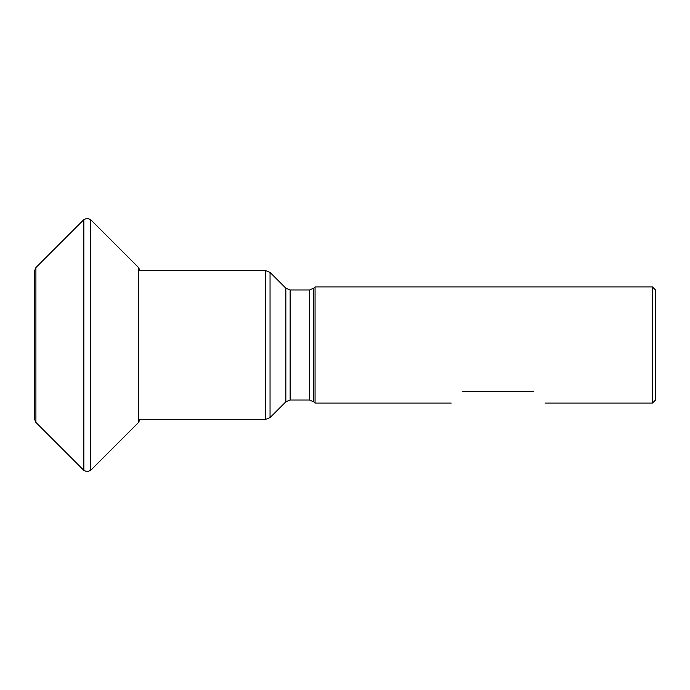 <?xml version="1.0" encoding="UTF-8"?>
<svg xmlns="http://www.w3.org/2000/svg" width="690" height="690" viewBox="0 0 690 690"><rect width="100%" height="100%" fill="white"/><g stroke="black" fill="none" stroke-linecap="round" stroke-linejoin="round"><path stroke-width="1.03" d="M315.063 403.089L313.803 401.822L313.803 288.179L315.063 286.911L315.063 403.089L451.2 403.089M545.057 403.089L652.447 403.089L652.447 286.911L315.063 286.911M652.447 403.089L655.5 400.036L655.5 289.964L652.447 286.911M285.841 288.179L290.145 289.964L290.145 400.036L285.841 401.822L285.841 288.179L270.049 272.386L270.049 417.614L265.736 419.399L265.736 270.601L140.001 270.601M285.841 401.822L270.049 417.614M462.818 391.471C447.56 406.721 447.56 406.721 462.818 391.471L533.448 391.471C548.697 406.721 548.697 406.721 533.448 391.471M313.803 401.822L309.491 400.036L309.491 289.964L290.145 289.964M90.683 345L90.683 470.364L87.259 471.779L83.835 470.364L83.835 219.636L87.259 218.221L90.683 219.636L90.683 345M140.018 419.02L138.595 422.444L138.595 267.556L90.683 219.636M35.915 345L35.915 422.444L34.5 419.02L34.5 270.98L35.915 267.556L35.915 345M313.803 288.179L309.491 289.964M309.491 400.036L290.145 400.036M270.049 272.386L265.736 270.601M140.001 419.399L265.736 419.399M35.915 267.556L83.835 219.636M138.595 422.444L90.683 470.364M138.595 267.556L140.018 270.98M35.915 422.444L83.835 470.364"/></g></svg>

